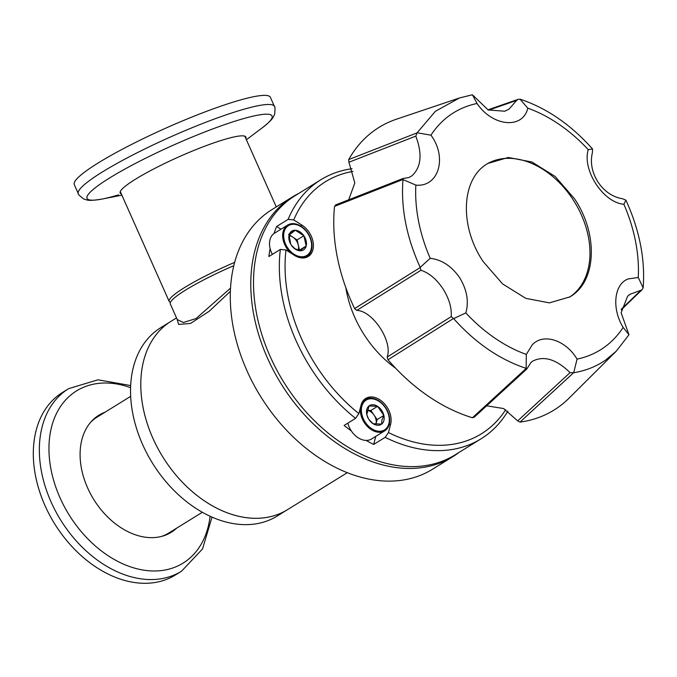 <?xml version="1.0" encoding="UTF-8"?>
<svg xmlns="http://www.w3.org/2000/svg" width="677" height="677" viewBox="0 0 677 677"><rect width="100%" height="100%" fill="white"/><g stroke="black" fill="none" stroke-linecap="round" stroke-linejoin="round"><path stroke-width="1.02" d="M298.701 193.453A152.638 107.888 58.3 0 0 292.396 196.956L271.9 209.633A152.638 107.888 58.3 0 0 233.514 328.76A152.638 107.888 58.3 0 0 321.27 459.243A152.638 107.888 58.3 0 0 432.493 469.254L452.989 456.577A152.638 107.888 58.3 0 0 458.938 452.498M292.396 196.956A152.638 107.888 58.3 0 0 254.01 316.083A152.638 107.888 58.3 0 0 341.767 446.566A152.638 107.888 58.3 0 0 452.989 456.577M230.366 291.372L209.142 311.302L190.559 323.42L178.686 324.452L176.985 318.952M347.293 472.681L277.215 516.026A110.732 78.27 58.3 0 1 263.598 522.111A110.732 78.27 58.3 0 1 147.18 453.912A110.732 78.27 58.3 0 1 160.72 327.685L170.968 321.347A110.732 78.27 58.3 0 0 152.85 438.171A110.732 78.27 58.3 0 0 287.463 509.688A110.732 78.27 58.3 0 1 273.846 515.764A110.732 78.27 58.3 0 1 157.428 447.573A110.732 78.27 58.3 0 1 170.968 321.347L176.519 317.911M233.793 265.672A68.14 9.097 -24 0 0 170.274 303.88L177.256 319.569L183.365 322.514L196.025 318.562L230.518 288.131M170.418 302.348L170.24 302.28A68.14 9.097 -24 0 1 169.174 301.417A68.14 9.097 -24 0 1 184.432 287.64A68.14 9.097 -24 0 1 234.64 262.371M130.653 396.358L97.116 417.1A68.14 48.169 58.3 0 0 90.625 422.304M161.261 536.489A68.14 48.169 58.3 0 0 168.81 533.002L202.347 512.261M181.529 571.21L175.478 574.951A107.321 75.858 -121.7 0 1 162.285 580.841A107.321 75.858 -121.7 0 1 49.446 514.748A107.321 75.858 -121.7 0 1 62.563 392.406L68.614 388.657A107.321 75.858 -121.7 0 0 51.054 501.894A107.321 75.858 -121.7 0 0 168.336 577.1A107.321 75.858 -121.7 0 0 181.529 571.21L202.541 548.929L212.019 517.093M176.705 528.119A68.826 48.642 -121.7 0 1 171.256 532.291A68.826 48.642 -121.7 0 1 162.793 536.074A68.826 48.642 -121.7 0 1 90.43 493.685A68.826 48.642 -121.7 0 1 98.85 415.229A68.826 48.642 -121.7 0 1 105.011 412.217M97.023 416.44A68.826 48.642 -121.7 0 1 101.279 414.527M172.974 530.429A68.826 48.642 -121.7 0 1 169.352 533.383M274.413 106.382A107.321 14.335 -24 0 0 240.936 110.097A107.321 14.335 -24 0 0 102.354 171.992A107.321 14.335 -24 0 0 78.329 193.69L74.275 184.584A107.321 14.335 -24 0 1 98.3 162.895A107.321 14.335 -24 0 1 204.048 112.289A107.321 14.335 -24 0 1 270.36 97.285L274.413 106.382C275.065 106.035 275.158 108.574 274.701 114.024C272.916 117.646 273.694 118.678 262.278 127.801A101.262 13.523 -24 0 0 240.47 119.507A101.262 13.523 -24 0 0 109.716 177.907A101.262 13.523 -24 0 0 102.362 199.004L102.362 199.004A101.262 13.523 -24 0 0 118.636 194.866M121.335 193.952A68.826 9.19 -24 0 1 120.184 193.055A68.826 9.19 -24 0 1 135.595 179.134A68.826 9.19 -24 0 1 203.405 146.689A68.826 9.19 -24 0 1 245.929 137.067A68.826 9.19 -24 0 1 245.836 138.523M286.828 386.931L286.743 386.795A148.212 104.757 -121.7 0 1 280.6 376.869L280.523 376.734A152.3 107.651 58.3 0 0 286.828 386.931A152.3 107.651 58.3 0 0 455.266 454.766L481.093 438.798A152.3 107.651 -121.7 0 1 385.162 437.342L388.454 432.586L390.621 424.2A19.151 13.532 58.3 0 0 383.876 403.128A19.151 13.532 58.3 0 0 365.749 398.423A19.151 13.532 58.3 0 0 361.027 405.227L358.869 413.605L355.569 418.361A152.3 107.651 -121.7 0 1 280.354 249.432L285.999 249.948L294.258 255.246A19.151 13.532 58.3 0 0 308.204 256.498A19.151 13.532 58.3 0 0 313.019 241.562A19.151 13.532 58.3 0 0 302.018 225.187L293.759 219.898L288.114 219.373A152.3 107.651 -121.7 0 1 320.864 179.752A152.3 107.651 -121.7 0 1 352.023 168.725M320.864 179.752L295.037 195.729A152.3 107.651 58.3 0 0 257.48 249.779A152.3 107.651 58.3 0 0 280.523 376.734M270.115 248.569A152.3 107.651 58.3 0 0 268.879 256.532L280.354 249.432M507.86 411.142A152.3 107.651 -121.7 0 1 481.093 438.798M366.096 440.405A152.3 107.651 58.3 0 0 373.679 444.442L385.162 437.342M355.569 418.361L344.094 425.461A152.3 107.651 58.3 0 0 351.304 430.919M280.93 229.224L276.639 226.473A152.3 107.651 58.3 0 0 273.999 233.54M276.639 226.473L288.114 219.373M352.962 171.416A148.212 104.757 58.3 0 0 293.759 219.898M285.999 249.948A148.212 104.757 58.3 0 0 358.869 413.605M388.454 432.586A148.212 104.757 58.3 0 0 505.694 409.712M373.679 444.442L375.76 436.386M345.82 287.649A92.876 65.652 58.3 0 0 395.698 368.28M483.175 261.576C459.717 226.939 460.978 180.556 486.044 164.57L487.626 163.538L508.292 157.47L531.953 162.015L555.148 176.485L574.519 198.784C598.028 233.447 596.657 279.88 571.65 295.79L570.068 296.822L549.419 302.881L525.775 298.354L502.562 283.891L483.175 261.576M450.882 114.54A139.445 98.563 58.3 0 0 430.953 135.18C447.599 157.58 438.561 187.453 415.847 185.109A139.445 98.563 58.3 0 0 430.217 258.309C441.759 259.663 451.559 266.12 459.641 277.672C466.978 289.764 469.043 301.51 465.844 312.909A139.445 98.563 58.3 0 0 526.317 354.426L532.198 344.906C543.293 332.585 565.955 340.218 577.041 359.098A139.445 98.563 58.3 0 0 603.224 348.046A139.445 98.563 58.3 0 0 623.145 327.406C611.636 308.822 613.853 284.128 628.154 278.949L638.25 277.477A139.445 98.563 58.3 0 0 623.881 204.276C603.249 202.643 581.941 169.969 588.262 149.676A139.445 98.563 58.3 0 0 527.789 108.159C522.94 129.468 492.585 126.658 477.057 103.488A139.445 98.563 58.3 0 0 450.882 114.54M638.25 277.477L643.15 287.894L641.94 289.866L629.889 294.334L627.596 296.221L621.122 312.782L628.967 334.76L623.145 327.406M577.041 359.098L573.724 372.731C585.478 370.81 596.082 366.612 605.517 360.139L616.163 351.295L628.967 334.76M573.724 372.731L570.068 372.629C556.418 359.284 543.969 355.442 532.731 361.103L531.039 362.432L527.011 368.643L526.147 368.466L526.317 354.426M527.011 368.643L526.147 368.466L472.428 417.734A166.229 117.493 58.3 0 1 387.997 359.766L387.168 357.041C393.007 341.648 372.832 310.718 356.745 310.404L420.984 270.258L420.197 267.347L430.217 258.309M465.844 312.909L453.641 318.596L451.212 316.624C451.813 307.713 449.046 298.396 442.902 288.681C436.496 279.144 429.184 273 420.984 270.258M569.332 297.271A78.363 55.387 58.3 0 0 573.072 199.681A78.363 55.387 58.3 0 0 486.907 163.986M415.847 185.109L402.866 179.515L402.959 178.525L408.832 177.543L411.878 175.868C421.221 167.304 422.524 154.051 415.805 136.128L417.15 132.76L430.953 135.18M477.057 103.488L472.402 94.78L488.117 109.936L504.763 111.231L509.045 109.099L516.653 100.391L517.956 99.401L520.021 99.164L527.789 108.159M588.262 149.676L592.493 148.915L592.434 152.427C590.056 162.438 591.918 172.322 598.011 182.071C604.476 191.566 612.702 197.142 622.679 198.784L625.929 200.172L623.881 204.276M573.495 372.841L519.987 422.118A166.229 117.493 58.3 0 0 557.34 407.901A166.229 117.493 58.3 0 0 569.061 398.169L616.163 351.295M402.976 179.625C400.792 208.084 406.538 237.331 420.197 267.347M335.487 204.979L402.959 178.525M472.402 94.78L459.463 97.97L435.379 111.307L417.15 132.76M592.493 148.915C570.736 124.576 546.576 107.99 520.021 99.164M643.15 287.894C645.333 259.426 639.587 230.188 625.929 200.172M453.641 318.596C475.398 342.943 499.55 359.521 526.105 368.347M402.866 179.515L334.54 206.367A166.229 117.493 58.3 0 0 354.604 308.577L420.163 267.559M348.706 199.774L354.824 182.968L348.934 162.235L348.706 159.56L416.981 132.904M459.463 97.97L396.494 119.186A166.229 117.493 58.3 0 0 348.706 159.56M519.987 422.118L517.668 420.882L503.663 408.553L486.661 405.811M453.395 318.537L387.997 359.766M336.037 204.877L334.54 206.367M354.604 308.577L356.745 310.404M474.34 416.888L472.428 417.734M290.898 253.088A18.397 13.007 -121.7 0 1 287.657 225.069A18.397 13.007 -121.7 0 1 301.062 226.27A18.397 13.007 -121.7 0 1 311.64 242.002A18.397 13.007 -121.7 0 1 307.011 256.363A18.397 13.007 -121.7 0 1 299.564 257.59M301.189 226.787A17.5 12.372 -121.7 0 1 311.166 249.195A17.5 12.372 -121.7 0 1 294.097 254.256A17.5 12.372 -121.7 0 1 284.12 231.847A17.5 12.372 -121.7 0 1 301.189 226.787M306.19 246.005L299.471 250.16L297.135 239.903L303.863 235.74L306.19 246.005L299.979 250.786A11.069 7.819 -121.7 0 1 295.4 249.204A11.069 7.819 -121.7 0 1 291.423 245.302A11.069 7.819 -121.7 0 1 291.228 245.006A11.069 7.819 -121.7 0 1 290.772 244.262A11.069 7.819 -121.7 0 1 289.096 235.037A11.069 7.819 -121.7 0 1 295.307 230.256A11.069 7.819 -121.7 0 1 303.863 235.74A11.069 7.819 -121.7 0 1 306.19 246.005A11.069 7.819 -121.7 0 1 299.979 250.786L294.808 248.594L291.279 245.082M289.045 235.799A9.58 6.77 -121.7 0 1 292.862 237.162L289.282 234.868M287.657 225.069L274.515 233.193A18.397 13.007 58.3 0 0 272.374 254.366M303.863 235.74L295.307 230.256L289.096 235.037L290.687 244.126M288.588 234.42L295.307 230.256M297.135 239.903L292.862 237.162A9.58 6.77 -121.7 0 1 298.303 245.032A9.58 6.77 -121.7 0 1 298.083 250.168M299.039 250.498L299.471 250.16M360.807 406.09A18.397 13.007 -121.7 0 1 365.343 399.557A18.397 13.007 -121.7 0 1 382.759 404.076A18.397 13.007 -121.7 0 1 389.241 424.327A18.397 13.007 -121.7 0 1 384.697 430.851A18.397 13.007 -121.7 0 1 367.289 426.341A18.397 13.007 -121.7 0 1 360.807 406.09M361.806 406.344A17.5 12.372 -121.7 0 1 378.883 401.275A17.5 12.372 -121.7 0 1 388.86 423.692A17.5 12.372 -121.7 0 1 371.783 428.753A17.5 12.372 -121.7 0 1 361.806 406.344M368.483 418.801L366.807 414.612L369.05 405.929L377.571 406.335L383.859 415.424A11.069 7.819 -121.7 0 1 383.884 420.502A11.069 7.819 -121.7 0 1 381.616 424.107A11.069 7.819 -121.7 0 1 373.095 423.7A11.069 7.819 -121.7 0 1 368.914 419.495A11.069 7.819 -121.7 0 1 368.457 418.758A11.069 7.819 -121.7 0 1 366.807 414.612A11.069 7.819 -121.7 0 1 369.05 405.929A11.069 7.819 -121.7 0 1 377.571 406.335A11.069 7.819 -121.7 0 1 383.859 415.424L381.845 420.315L381.616 424.107L373.095 423.7L368.889 419.461M375.887 424.411L376.014 423.92A9.58 6.77 -121.7 0 1 375.87 424.411M347.834 423.15A18.397 13.007 58.3 0 0 371.563 438.984L384.697 430.851M377.571 406.335L370.852 410.49L367.179 410.313M383.859 415.424L377.131 419.579L370.852 410.49M367.171 410.338A9.58 6.77 -121.7 0 1 373.992 415.035A9.58 6.77 -121.7 0 1 376.014 423.92L377.131 419.579M210.09 516.229A101.262 71.576 -121.7 0 1 170.638 568.672A101.262 71.576 -121.7 0 1 59.991 497.713A101.262 71.576 -121.7 0 1 89.009 385.315A101.262 71.576 -121.7 0 1 130.559 387.659M300.664 226.025L302.018 225.187M388.979 425.215L390.621 424.2M348.934 162.235L415.805 136.128M488.591 110.156L516.653 100.391M640.679 290.526L621.334 309.169M570.068 372.629L517.668 420.882M451.212 316.624L387.168 357.041M244.786 136.162L276.284 206.925M120.286 191.591L169.174 301.417M130.644 385.543L97.937 379.805L68.614 388.657M78.329 193.69C77.627 193.935 79.454 195.712 83.804 199.013C87.697 200.104 87.934 201.382 102.362 199.004L121.877 195.179M246.377 139.75L262.278 127.801M517.956 99.401L487.931 109.843M641.94 289.866L621.266 309.795M526.782 369.05L473.959 417.455M307.011 256.363L304.625 257.835M365.343 399.557L362.957 401.038"/></g></svg>
